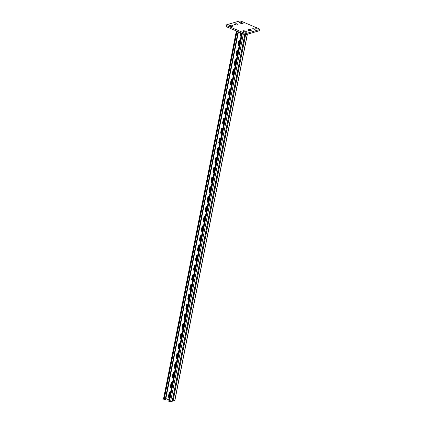 <?xml version="1.0" encoding="UTF-8"?>
<svg xmlns="http://www.w3.org/2000/svg" width="423" height="423" viewBox="0 0 423 423"><rect width="100%" height="100%" fill="white"/><g stroke="black" fill="none" stroke-linecap="round" stroke-linejoin="round"><path stroke-width="0.63" d="M239.45 22.223A1.322 0.434 -168.8 0 1 241.258 22.44L242.516 22.974A1.322 0.434 -168.8 0 1 243.051 23.455A1.322 0.434 -168.8 0 1 242.305 23.699A1.322 0.434 -168.8 0 1 240.988 23.424L239.73 22.89A1.322 0.434 -168.8 0 1 239.201 22.408A1.322 0.434 -168.8 0 1 239.45 22.223M243.093 30.789A1.322 0.434 -168.8 0 1 244.906 31.011L246.165 31.545A1.322 0.434 -168.8 0 1 246.694 32.026A1.322 0.434 -168.8 0 1 245.948 32.264A1.322 0.434 -168.8 0 1 244.637 31.995L243.378 31.461A1.322 0.434 -168.8 0 1 242.844 30.979A1.322 0.434 -168.8 0 1 243.093 30.789M258.887 30.868L259.119 29.695A2.11 0.698 11.2 0 0 259.516 29.393L259.283 30.567A2.11 0.698 -168.8 0 1 258.887 30.868L246.672 34.459A2.11 0.698 -168.8 0 1 243.77 34.104L226.998 26.982A2.11 0.698 -168.8 0 1 226.146 26.21L226.379 25.042A2.11 0.698 11.2 0 0 227.23 25.808L226.998 26.982M259.119 29.695L246.905 33.285L246.672 34.459M226.379 25.042A2.11 0.698 11.2 0 1 226.776 24.735L238.99 21.15A2.11 0.698 11.2 0 1 241.893 21.504L258.665 28.627A2.11 0.698 11.2 0 1 259.516 29.393M243.77 34.104L244.002 32.931L227.23 25.808M234.733 24.058L235.648 23.788A1.322 0.434 -168.8 0 1 237.139 23.894A1.322 0.434 -168.8 0 1 237.99 24.492A1.322 0.434 -168.8 0 1 237.742 24.677L236.827 24.946A1.322 0.434 -168.8 0 1 235.336 24.841A1.322 0.434 -168.8 0 1 234.485 24.248A1.322 0.434 -168.8 0 1 234.733 24.058L234.638 24.513M229.842 25.491L230.757 25.221A1.322 0.434 -168.8 0 1 232.248 25.327A1.322 0.434 -168.8 0 1 233.105 25.925A1.322 0.434 -168.8 0 1 232.856 26.115L231.941 26.385A1.322 0.434 -168.8 0 1 230.45 26.279A1.322 0.434 -168.8 0 1 229.599 25.681A1.322 0.434 -168.8 0 1 229.842 25.491L229.752 25.951M248.153 29.758L249.068 29.488A1.322 0.434 -168.8 0 1 250.559 29.594A1.322 0.434 -168.8 0 1 251.41 30.186A1.322 0.434 -168.8 0 1 251.162 30.377L250.247 30.646A1.322 0.434 -168.8 0 1 248.756 30.541A1.322 0.434 -168.8 0 1 247.904 29.943A1.322 0.434 -168.8 0 1 248.153 29.758L248.058 30.213M253.039 28.32L253.953 28.05A1.322 0.434 -168.8 0 1 255.444 28.156A1.322 0.434 -168.8 0 1 256.296 28.753A1.322 0.434 -168.8 0 1 256.052 28.944L255.132 29.213A1.322 0.434 -168.8 0 1 253.647 29.102A1.322 0.434 -168.8 0 1 252.79 28.51A1.322 0.434 -168.8 0 1 253.039 28.32L252.949 28.78M244.002 32.931A2.11 0.698 11.2 0 0 246.905 33.285M235.643 24.92A1.322 0.434 -168.8 0 1 236.6 24.989M230.752 26.353A1.322 0.434 -168.8 0 1 231.714 26.427M249.062 30.615A1.322 0.434 -168.8 0 1 250.019 30.689M253.948 29.182A1.322 0.434 -168.8 0 1 254.91 29.25M241.031 36.352A1.322 1.052 73.6 0 1 240.053 34.633L240.703 32.804L240.359 34.543A1.322 1.052 73.6 0 0 241.068 36.161A1.322 1.052 73.6 0 1 240.359 34.543L240.666 34.453A1.322 1.052 73.6 0 0 241.121 35.886M240.438 32.687L240.053 34.633M239.095 46.128A1.322 1.052 73.6 0 1 238.117 44.404L238.424 44.315L239.101 40.894A1.322 1.052 73.6 0 1 239.63 40.132A1.322 1.052 73.6 0 0 239.101 40.894L238.424 44.315A1.322 1.052 73.6 0 0 239.132 45.933A1.322 1.052 73.6 0 1 238.424 44.315L238.731 44.225A1.322 1.052 73.6 0 0 239.185 45.658M240.248 40.291A1.322 1.052 73.6 0 0 239.476 40.164A1.322 1.052 73.6 0 0 238.799 40.983L238.117 44.404M208.132 202.495A1.322 1.052 73.6 0 1 207.159 200.777L207.46 200.687L208.142 197.266A1.322 1.052 73.6 0 1 208.666 196.505A1.322 1.052 73.6 0 0 208.142 197.266L207.46 200.687A1.322 1.052 73.6 0 0 208.169 202.305A1.322 1.052 73.6 0 1 207.46 200.687L207.767 200.597A1.322 1.052 73.6 0 0 208.222 202.03M209.285 196.663A1.322 1.052 73.6 0 0 208.513 196.536A1.322 1.052 73.6 0 0 207.836 197.356L207.159 200.777M206.197 212.272A1.322 1.052 73.6 0 1 205.224 210.548L205.525 210.458L206.207 207.037A1.322 1.052 73.6 0 1 206.731 206.276A1.322 1.052 73.6 0 0 206.207 207.037L205.525 210.458A1.322 1.052 73.6 0 0 206.234 212.076A1.322 1.052 73.6 0 1 205.525 210.458L205.832 210.368A1.322 1.052 73.6 0 0 206.287 211.801M207.349 206.435A1.322 1.052 73.6 0 0 206.577 206.308A1.322 1.052 73.6 0 0 205.901 207.127L205.224 210.548M210.067 192.724A1.322 1.052 73.6 0 1 209.094 191L209.396 190.91L210.078 187.489A1.322 1.052 73.6 0 1 210.601 186.728A1.322 1.052 73.6 0 0 210.078 187.489L209.396 190.91A1.322 1.052 73.6 0 0 210.104 192.528A1.322 1.052 73.6 0 1 209.396 190.91L209.702 190.821A1.322 1.052 73.6 0 0 210.157 192.259M211.22 186.892A1.322 1.052 73.6 0 0 210.448 186.76A1.322 1.052 73.6 0 0 209.771 187.579L209.094 191M212.002 182.953A1.322 1.052 73.6 0 1 211.029 181.229L211.331 181.139L212.013 177.718A1.322 1.052 73.6 0 1 212.536 176.957A1.322 1.052 73.6 0 0 212.013 177.718L211.331 181.139A1.322 1.052 73.6 0 0 212.039 182.757A1.322 1.052 73.6 0 1 211.331 181.139L211.637 181.049A1.322 1.052 73.6 0 0 212.092 182.482M213.155 177.115A1.322 1.052 73.6 0 0 212.383 176.988A1.322 1.052 73.6 0 0 211.706 177.808L211.029 181.229M213.938 173.176A1.322 1.052 73.6 0 1 212.965 171.458L213.266 171.368L213.948 167.947A1.322 1.052 73.6 0 1 214.472 167.185A1.322 1.052 73.6 0 0 213.948 167.947L213.266 171.368A1.322 1.052 73.6 0 0 213.975 172.986A1.322 1.052 73.6 0 1 213.266 171.368L213.573 171.278A1.322 1.052 73.6 0 0 214.027 172.711M215.09 167.344A1.322 1.052 73.6 0 0 214.318 167.212A1.322 1.052 73.6 0 0 213.641 168.037L212.965 171.458M215.873 163.405A1.322 1.052 73.6 0 1 214.9 161.681L215.201 161.591L215.883 158.17A1.322 1.052 73.6 0 1 216.407 157.409A1.322 1.052 73.6 0 0 215.883 158.17L215.201 161.591A1.322 1.052 73.6 0 0 215.91 163.209A1.322 1.052 73.6 0 1 215.201 161.591L215.508 161.501A1.322 1.052 73.6 0 0 215.963 162.94M217.025 157.573A1.322 1.052 73.6 0 0 216.253 157.441A1.322 1.052 73.6 0 0 215.577 158.26L214.9 161.681M217.808 153.634A1.322 1.052 73.6 0 1 216.835 151.91L217.136 151.82L217.813 148.399A1.322 1.052 73.6 0 1 218.342 147.638A1.322 1.052 73.6 0 0 217.813 148.399L217.136 151.82A1.322 1.052 73.6 0 0 217.845 153.438A1.322 1.052 73.6 0 1 217.136 151.82L217.443 151.73A1.322 1.052 73.6 0 0 217.898 153.163M218.961 147.796A1.322 1.052 73.6 0 0 218.189 147.669A1.322 1.052 73.6 0 0 217.512 148.489L216.835 151.91M219.743 143.857A1.322 1.052 73.6 0 1 218.77 142.139L219.072 142.049L219.749 138.628A1.322 1.052 73.6 0 1 220.277 137.866A1.322 1.052 73.6 0 0 219.749 138.628L219.072 142.049A1.322 1.052 73.6 0 0 219.78 143.667A1.322 1.052 73.6 0 1 219.072 142.049L219.378 141.959A1.322 1.052 73.6 0 0 219.833 143.392M220.896 138.025A1.322 1.052 73.6 0 0 220.124 137.893A1.322 1.052 73.6 0 0 219.447 138.718L218.77 142.139M221.678 134.086A1.322 1.052 73.6 0 1 220.706 132.362L221.007 132.272L221.684 128.851A1.322 1.052 73.6 0 1 222.212 128.09A1.322 1.052 73.6 0 0 221.684 128.851L221.007 132.272A1.322 1.052 73.6 0 0 221.715 133.89A1.322 1.052 73.6 0 1 221.007 132.272L221.314 132.182A1.322 1.052 73.6 0 0 221.768 133.615M222.831 128.248A1.322 1.052 73.6 0 0 222.059 128.121A1.322 1.052 73.6 0 0 221.382 128.941L220.706 132.362M223.614 124.309A1.322 1.052 73.6 0 1 222.641 122.591L222.942 122.501L223.619 119.08A1.322 1.052 73.6 0 1 224.148 118.318A1.322 1.052 73.6 0 0 223.619 119.08L222.942 122.501A1.322 1.052 73.6 0 0 223.651 124.119A1.322 1.052 73.6 0 1 222.942 122.501L223.249 122.411A1.322 1.052 73.6 0 0 223.704 123.844M224.766 118.477A1.322 1.052 73.6 0 0 223.994 118.35A1.322 1.052 73.6 0 0 223.318 119.17L222.641 122.591M225.549 114.538A1.322 1.052 73.6 0 1 224.576 112.819L224.877 112.73L225.554 109.308A1.322 1.052 73.6 0 1 226.083 108.547A1.322 1.052 73.6 0 0 225.554 109.308L224.877 112.73A1.322 1.052 73.6 0 0 225.586 114.347A1.322 1.052 73.6 0 1 224.877 112.73L225.184 112.64A1.322 1.052 73.6 0 0 225.639 114.073M226.702 108.706A1.322 1.052 73.6 0 0 225.93 108.574A1.322 1.052 73.6 0 0 225.253 109.398L224.576 112.819M227.484 104.767A1.322 1.052 73.6 0 1 226.511 103.043L226.813 102.953L227.489 99.532A1.322 1.052 73.6 0 1 228.018 98.771A1.322 1.052 73.6 0 0 227.489 99.532L226.813 102.953A1.322 1.052 73.6 0 0 227.521 104.571A1.322 1.052 73.6 0 1 226.813 102.953L227.119 102.863A1.322 1.052 73.6 0 0 227.574 104.296M228.637 98.929A1.322 1.052 73.6 0 0 227.865 98.802A1.322 1.052 73.6 0 0 227.188 99.622L226.511 103.043M229.419 94.99A1.322 1.052 73.6 0 1 228.446 93.272L228.748 93.182L229.425 89.761A1.322 1.052 73.6 0 1 229.953 88.999A1.322 1.052 73.6 0 0 229.425 89.761L228.748 93.182A1.322 1.052 73.6 0 0 229.456 94.8A1.322 1.052 73.6 0 1 228.748 93.182L229.055 93.092A1.322 1.052 73.6 0 0 229.509 94.525M230.572 89.158A1.322 1.052 73.6 0 0 229.8 89.031A1.322 1.052 73.6 0 0 229.123 89.85L228.446 93.272M231.355 85.219A1.322 1.052 73.6 0 1 230.382 83.495L230.683 83.405L231.36 79.989A1.322 1.052 73.6 0 1 231.889 79.228A1.322 1.052 73.6 0 0 231.36 79.989L230.683 83.405A1.322 1.052 73.6 0 0 231.392 85.023A1.322 1.052 73.6 0 1 230.683 83.405L230.99 83.32A1.322 1.052 73.6 0 0 231.444 84.753M232.507 79.387A1.322 1.052 73.6 0 0 231.735 79.254A1.322 1.052 73.6 0 0 231.058 80.079L230.382 83.495M233.29 75.447A1.322 1.052 73.6 0 1 232.317 73.724L232.618 73.634L233.295 70.213A1.322 1.052 73.6 0 1 233.824 69.451A1.322 1.052 73.6 0 0 233.295 70.213L232.618 73.634A1.322 1.052 73.6 0 0 233.327 75.252A1.322 1.052 73.6 0 1 232.618 73.634L232.925 73.544A1.322 1.052 73.6 0 0 233.38 74.977M234.442 69.61A1.322 1.052 73.6 0 0 233.67 69.483A1.322 1.052 73.6 0 0 232.994 70.303L232.317 73.724M235.225 65.671A1.322 1.052 73.6 0 1 234.247 63.952L234.554 63.862L235.23 60.441A1.322 1.052 73.6 0 1 235.759 59.68A1.322 1.052 73.6 0 0 235.23 60.441L234.554 63.862A1.322 1.052 73.6 0 0 235.262 65.48A1.322 1.052 73.6 0 1 234.554 63.862L234.86 63.773A1.322 1.052 73.6 0 0 235.315 65.205M236.378 59.839A1.322 1.052 73.6 0 0 235.606 59.712A1.322 1.052 73.6 0 0 234.929 60.531L234.247 63.952M237.16 55.899A1.322 1.052 73.6 0 1 236.182 54.176L236.489 54.086L237.166 50.665A1.322 1.052 73.6 0 1 237.694 49.903A1.322 1.052 73.6 0 0 237.166 50.665L236.489 54.086A1.322 1.052 73.6 0 0 237.197 55.704A1.322 1.052 73.6 0 1 236.489 54.086L236.795 53.996A1.322 1.052 73.6 0 0 237.25 55.434M238.313 50.067A1.322 1.052 73.6 0 0 237.541 49.935A1.322 1.052 73.6 0 0 236.864 50.755L236.182 54.176M238.466 31.852L165.853 398.577L169.036 399.931M170.585 392.126A1.322 1.052 -106.4 0 0 169.808 391.999A1.322 1.052 -106.4 0 0 169.131 392.819L169.438 392.729L168.761 396.15A1.322 1.052 -106.4 0 0 169.464 397.768A1.322 1.052 -106.4 0 1 168.761 396.15L169.438 392.729A1.322 1.052 -106.4 0 1 169.967 391.968A1.322 1.052 -106.4 0 0 169.438 392.729L169.745 392.639A1.322 1.052 -106.4 0 1 170.131 391.968M169.131 392.819L168.454 396.24A1.322 1.052 -106.4 0 0 169.427 397.958M172.521 382.355A1.322 1.052 -106.4 0 0 171.743 382.223A1.322 1.052 -106.4 0 0 171.066 383.048L171.373 382.958L170.696 386.379A1.322 1.052 -106.4 0 0 171.4 387.997A1.322 1.052 -106.4 0 1 170.696 386.379L171.373 382.958A1.322 1.052 -106.4 0 1 171.902 382.196A1.322 1.052 -106.4 0 0 171.373 382.958L171.68 382.868A1.322 1.052 -106.4 0 1 172.066 382.196M171.066 383.048L170.39 386.469A1.322 1.052 -106.4 0 0 171.363 388.187M203.479 225.982A1.322 1.052 -106.4 0 0 202.707 225.856A1.322 1.052 -106.4 0 0 202.03 226.675L202.337 226.585L201.66 230.006A1.322 1.052 -106.4 0 0 202.363 231.624A1.322 1.052 -106.4 0 1 201.66 230.006L202.337 226.585A1.322 1.052 -106.4 0 1 202.866 225.824A1.322 1.052 -106.4 0 0 202.337 226.585L202.638 226.495A1.322 1.052 -106.4 0 1 203.029 225.824M202.03 226.675L201.353 230.096A1.322 1.052 -106.4 0 0 202.326 231.815M205.414 216.211A1.322 1.052 -106.4 0 0 204.642 216.079A1.322 1.052 -106.4 0 0 203.965 216.904L204.272 216.814L203.595 220.23A1.322 1.052 -106.4 0 0 204.298 221.848A1.322 1.052 -106.4 0 1 203.595 220.23L204.272 216.814A1.322 1.052 -106.4 0 1 204.801 216.053A1.322 1.052 -106.4 0 0 204.272 216.814L204.573 216.724A1.322 1.052 -106.4 0 1 204.965 216.053M203.965 216.904L203.289 220.32A1.322 1.052 -106.4 0 0 204.261 222.043M201.544 235.754A1.322 1.052 -106.4 0 0 200.772 235.627A1.322 1.052 -106.4 0 0 200.095 236.446L200.402 236.357L199.725 239.778A1.322 1.052 -106.4 0 0 200.428 241.396A1.322 1.052 -106.4 0 1 199.725 239.778L200.402 236.357A1.322 1.052 -106.4 0 1 200.93 235.595A1.322 1.052 -106.4 0 0 200.402 236.357L200.703 236.267A1.322 1.052 -106.4 0 1 201.094 235.595M200.095 236.446L199.418 239.867A1.322 1.052 -106.4 0 0 200.391 241.591M199.608 245.53A1.322 1.052 -106.4 0 0 198.836 245.398A1.322 1.052 -106.4 0 0 198.16 246.223L198.466 246.133L197.79 249.554A1.322 1.052 -106.4 0 0 198.493 251.172A1.322 1.052 -106.4 0 1 197.79 249.554L198.466 246.133A1.322 1.052 -106.4 0 1 198.995 245.372A1.322 1.052 -106.4 0 0 198.466 246.133L198.768 246.043A1.322 1.052 -106.4 0 1 199.159 245.372M198.16 246.223L197.483 249.644A1.322 1.052 -106.4 0 0 198.456 251.362M197.673 255.302A1.322 1.052 -106.4 0 0 196.901 255.175A1.322 1.052 -106.4 0 0 196.224 255.994L196.531 255.904L195.854 259.325A1.322 1.052 -106.4 0 0 196.558 260.943A1.322 1.052 -106.4 0 1 195.854 259.325L196.531 255.904A1.322 1.052 -106.4 0 1 197.06 255.143A1.322 1.052 -106.4 0 0 196.531 255.904L196.832 255.815A1.322 1.052 -106.4 0 1 197.224 255.143M196.224 255.994L195.548 259.415A1.322 1.052 -106.4 0 0 196.521 261.134M195.738 265.073A1.322 1.052 -106.4 0 0 194.966 264.946A1.322 1.052 -106.4 0 0 194.289 265.766L194.596 265.676L193.919 269.097A1.322 1.052 -106.4 0 0 194.622 270.715A1.322 1.052 -106.4 0 1 193.919 269.097L194.596 265.676A1.322 1.052 -106.4 0 1 195.125 264.914A1.322 1.052 -106.4 0 0 194.596 265.676L194.897 265.586A1.322 1.052 -106.4 0 1 195.289 264.914M194.289 265.766L193.612 269.187A1.322 1.052 -106.4 0 0 194.585 270.91M193.803 274.85A1.322 1.052 -106.4 0 0 193.031 274.717A1.322 1.052 -106.4 0 0 192.354 275.542L192.661 275.452L191.984 278.873A1.322 1.052 -106.4 0 0 192.687 280.491A1.322 1.052 -106.4 0 1 191.984 278.873L192.661 275.452A1.322 1.052 -106.4 0 1 193.189 274.691A1.322 1.052 -106.4 0 0 192.661 275.452L192.962 275.362A1.322 1.052 -106.4 0 1 193.353 274.691M192.354 275.542L191.677 278.963A1.322 1.052 -106.4 0 0 192.65 280.682M191.868 284.621A1.322 1.052 -106.4 0 0 191.096 284.494A1.322 1.052 -106.4 0 0 190.419 285.314L190.725 285.224L190.049 288.645A1.322 1.052 -106.4 0 0 190.752 290.263A1.322 1.052 -106.4 0 1 190.049 288.645L190.725 285.224A1.322 1.052 -106.4 0 1 191.254 284.462A1.322 1.052 -106.4 0 0 190.725 285.224L191.027 285.134A1.322 1.052 -106.4 0 1 191.418 284.462M190.419 285.314L189.742 288.735A1.322 1.052 -106.4 0 0 190.715 290.458M189.932 294.397A1.322 1.052 -106.4 0 0 189.16 294.265A1.322 1.052 -106.4 0 0 188.484 295.085L188.79 294.995L188.113 298.416A1.322 1.052 -106.4 0 0 188.817 300.034A1.322 1.052 -106.4 0 1 188.113 298.416L188.79 294.995A1.322 1.052 -106.4 0 1 189.319 294.234A1.322 1.052 -106.4 0 0 188.79 294.995L189.092 294.905A1.322 1.052 -106.4 0 1 189.483 294.234M188.484 295.085L187.807 298.506A1.322 1.052 -106.4 0 0 188.78 300.23M187.997 304.169A1.322 1.052 -106.4 0 0 187.225 304.037A1.322 1.052 -106.4 0 0 186.548 304.861L186.855 304.772L186.178 308.193A1.322 1.052 -106.4 0 0 186.881 309.81A1.322 1.052 -106.4 0 1 186.178 308.193L186.855 304.772A1.322 1.052 -106.4 0 1 187.384 304.01A1.322 1.052 -106.4 0 0 186.855 304.772L187.162 304.682A1.322 1.052 -106.4 0 1 187.548 304.01M186.548 304.861L185.871 308.282A1.322 1.052 -106.4 0 0 186.844 310.001M186.062 313.94A1.322 1.052 -106.4 0 0 185.29 313.813A1.322 1.052 -106.4 0 0 184.613 314.633L184.92 314.543L184.243 317.964A1.322 1.052 -106.4 0 0 184.946 319.582A1.322 1.052 -106.4 0 1 184.243 317.964L184.92 314.543A1.322 1.052 -106.4 0 1 185.448 313.781A1.322 1.052 -106.4 0 0 184.92 314.543L185.226 314.453A1.322 1.052 -106.4 0 1 185.612 313.781M184.613 314.633L183.936 318.054A1.322 1.052 -106.4 0 0 184.909 319.777M184.127 323.717A1.322 1.052 -106.4 0 0 183.355 323.584A1.322 1.052 -106.4 0 0 182.678 324.404L182.985 324.314L182.308 327.735A1.322 1.052 -106.4 0 0 183.011 329.353A1.322 1.052 -106.4 0 1 182.308 327.735L182.985 324.314A1.322 1.052 -106.4 0 1 183.513 323.553A1.322 1.052 -106.4 0 0 182.985 324.314L183.291 324.23A1.322 1.052 -106.4 0 1 183.677 323.553M182.678 324.404L182.001 327.825A1.322 1.052 -106.4 0 0 182.974 329.549M182.191 333.488A1.322 1.052 -106.4 0 0 181.419 333.361A1.322 1.052 -106.4 0 0 180.743 334.181L181.049 334.091L180.372 337.512A1.322 1.052 -106.4 0 0 181.076 339.13A1.322 1.052 -106.4 0 1 180.372 337.512L181.049 334.091A1.322 1.052 -106.4 0 1 181.578 333.329A1.322 1.052 -106.4 0 0 181.049 334.091L181.356 334.001A1.322 1.052 -106.4 0 1 181.742 333.329M180.743 334.181L180.066 337.602A1.322 1.052 -106.4 0 0 181.039 339.32M180.261 343.259A1.322 1.052 -106.4 0 0 179.484 343.132A1.322 1.052 -106.4 0 0 178.807 343.952L179.114 343.862L178.437 347.283A1.322 1.052 -106.4 0 0 179.141 348.901A1.322 1.052 -106.4 0 1 178.437 347.283L179.114 343.862A1.322 1.052 -106.4 0 1 179.643 343.101A1.322 1.052 -106.4 0 0 179.114 343.862L179.421 343.772A1.322 1.052 -106.4 0 1 179.807 343.101M178.807 343.952L178.131 347.373A1.322 1.052 -106.4 0 0 179.103 349.097M178.326 353.036A1.322 1.052 -106.4 0 0 177.549 352.904A1.322 1.052 -106.4 0 0 176.872 353.728L177.179 353.639L176.502 357.054A1.322 1.052 -106.4 0 0 177.205 358.678A1.322 1.052 -106.4 0 1 176.502 357.054L177.179 353.639A1.322 1.052 -106.4 0 1 177.708 352.877A1.322 1.052 -106.4 0 0 177.179 353.639L177.486 353.549A1.322 1.052 -106.4 0 1 177.871 352.877M176.872 353.728L176.195 357.144A1.322 1.052 -106.4 0 0 177.168 358.868M176.391 362.807A1.322 1.052 -106.4 0 0 175.614 362.68A1.322 1.052 -106.4 0 0 174.937 363.5L175.244 363.41L174.567 366.831A1.322 1.052 -106.4 0 0 175.27 368.449A1.322 1.052 -106.4 0 1 174.567 366.831L175.244 363.41A1.322 1.052 -106.4 0 1 175.772 362.648A1.322 1.052 -106.4 0 0 175.244 363.41L175.55 363.32A1.322 1.052 -106.4 0 1 175.936 362.648M174.937 363.5L174.26 366.921A1.322 1.052 -106.4 0 0 175.233 368.639M174.456 372.578A1.322 1.052 -106.4 0 0 173.679 372.452A1.322 1.052 -106.4 0 0 173.002 373.271L173.308 373.181L172.632 376.602A1.322 1.052 -106.4 0 0 173.335 378.22A1.322 1.052 -106.4 0 1 172.632 376.602L173.308 373.181A1.322 1.052 -106.4 0 1 173.837 372.42A1.322 1.052 -106.4 0 0 173.308 373.181L173.615 373.091A1.322 1.052 -106.4 0 1 174.001 372.42M173.002 373.271L172.325 376.692A1.322 1.052 -106.4 0 0 173.298 378.416M244.938 34.443L172.309 401.253L170.511 401.85L169.422 401.718L168.772 401.284L241.649 33.206M163.632 398.931L164.14 399.476L165.626 399.492L238.371 31.81M169.523 397.493A1.322 1.052 -106.4 0 1 169.068 396.06L169.745 392.639M171.458 387.722A1.322 1.052 -106.4 0 1 171.003 386.289L171.68 382.868M202.416 231.349A1.322 1.052 -106.4 0 1 201.961 229.916L202.638 226.495M204.351 221.578A1.322 1.052 -106.4 0 1 203.897 220.145L204.573 216.724M200.481 241.121A1.322 1.052 -106.4 0 1 200.026 239.688L200.703 236.267M198.546 250.897A1.322 1.052 -106.4 0 1 198.091 249.464L198.768 246.043M196.61 260.668A1.322 1.052 -106.4 0 1 196.156 259.236L196.832 255.815M194.675 270.44A1.322 1.052 -106.4 0 1 194.22 269.007L194.897 265.586M192.74 280.216A1.322 1.052 -106.4 0 1 192.285 278.783L192.962 275.362M190.805 289.988A1.322 1.052 -106.4 0 1 190.35 288.555L191.027 285.134M188.87 299.764A1.322 1.052 -106.4 0 1 188.415 298.326L189.092 294.905M186.934 309.536A1.322 1.052 -106.4 0 1 186.48 308.103L187.162 304.682M184.999 319.307A1.322 1.052 -106.4 0 1 184.544 317.874L185.226 314.453M183.069 329.083A1.322 1.052 -106.4 0 1 182.609 327.645L183.291 324.23M181.134 338.855A1.322 1.052 -106.4 0 1 180.674 337.422L181.356 334.001M179.199 348.626A1.322 1.052 -106.4 0 1 178.739 347.193L179.421 343.772M177.263 358.403A1.322 1.052 -106.4 0 1 176.803 356.97L177.486 353.549M175.328 368.174A1.322 1.052 -106.4 0 1 174.873 366.741L175.55 363.32M173.393 377.945A1.322 1.052 -106.4 0 1 172.938 376.512L173.615 373.091M240.973 32.915L240.666 34.453M238.731 44.225L239.407 40.804A1.322 1.052 73.6 0 1 239.799 40.132M207.767 200.597L208.444 197.176A1.322 1.052 73.6 0 1 208.835 196.505M205.832 210.368L206.509 206.947A1.322 1.052 73.6 0 1 206.9 206.276M209.702 190.821L210.379 187.405A1.322 1.052 73.6 0 1 210.77 186.728M211.637 181.049L212.314 177.628A1.322 1.052 73.6 0 1 212.706 176.957M213.573 171.278L214.25 167.857A1.322 1.052 73.6 0 1 214.641 167.185M215.508 161.501L216.185 158.08A1.322 1.052 73.6 0 1 216.576 157.409M217.443 151.73L218.12 148.309A1.322 1.052 73.6 0 1 218.511 147.638M219.378 141.959L220.055 138.538A1.322 1.052 73.6 0 1 220.446 137.866M221.314 132.182L221.99 128.761A1.322 1.052 73.6 0 1 222.382 128.09M223.249 122.411L223.926 118.99A1.322 1.052 73.6 0 1 224.317 118.318M225.184 112.64L225.861 109.219A1.322 1.052 73.6 0 1 226.252 108.547M227.119 102.863L227.796 99.442A1.322 1.052 73.6 0 1 228.187 98.771M229.055 93.092L229.731 89.671A1.322 1.052 73.6 0 1 230.123 88.999M230.99 83.32L231.667 79.899A1.322 1.052 73.6 0 1 232.058 79.228M232.925 73.544L233.602 70.123A1.322 1.052 73.6 0 1 233.993 69.451M234.86 63.773L235.537 60.352A1.322 1.052 73.6 0 1 235.928 59.68M236.795 53.996L237.472 50.58A1.322 1.052 73.6 0 1 237.863 49.903M172.341 401.073L174.873 400.502L247.392 34.247M169.041 396.293L169.787 392.47M170.977 386.516L171.722 382.693M172.907 376.745L173.657 372.922M174.842 366.974L175.593 363.151M176.777 357.197L177.528 353.374L177.946 353.528L178.094 352.925M178.712 347.426L179.463 343.603M180.647 337.649L181.398 333.832M182.583 327.878L183.333 324.055L183.751 324.208L183.899 323.606M184.518 318.107L185.269 314.284M186.453 308.33L187.204 304.512M222.017 128.65L221.298 132.299M220.082 138.421L219.363 142.075M218.146 148.198L217.427 151.846M216.211 157.969L215.492 161.618M214.276 167.741L213.557 171.394M212.341 177.517L211.622 181.166M210.405 187.289L209.686 190.942M208.476 197.065L207.751 200.714M206.54 206.836L205.816 210.485M204.605 216.608L203.881 220.261M202.67 226.384L201.945 230.033M200.735 236.156L200.01 239.804M198.799 245.927L198.075 249.581M196.864 255.704L196.14 259.352M194.929 265.475L194.205 269.123M192.994 275.246L192.269 278.9M191.059 285.023L190.334 288.671M189.123 294.794L188.399 298.442M224.539 118.366L224.391 118.974L223.979 118.8L223.222 122.644M225.908 109.044L225.158 112.867M227.844 99.273L227.093 103.096M229.779 89.502L229.028 93.319M231.714 79.725L230.963 83.548M233.649 69.954L232.899 73.776M236.145 59.728L236.002 60.336L235.59 60.161L234.834 64M237.52 50.406L236.769 54.229M239.455 40.634L238.704 44.457M241.01 32.931L240.639 34.681M169.337 397.282L170.353 392.015M241.427 33.11L240.936 35.675M240.015 40.18L239 45.446M238.08 49.956L237.065 55.217M236.002 60.336L235.13 64.994M234.21 69.499L233.195 74.765M232.275 79.275L231.259 84.537M230.339 89.047L229.324 94.313M228.409 98.818L227.389 104.084M226.474 108.595L225.454 113.856M224.391 118.974L223.518 123.632M222.577 128.132L221.546 133.345M220.642 137.903L219.611 143.117M218.707 147.68L217.676 152.893M216.772 157.451L215.741 162.665M214.836 167.222L213.805 172.436M212.901 176.999L211.87 182.213M210.966 186.77L209.935 191.984M209.031 196.542L208 201.755M207.096 206.318L206.064 211.532M205.16 216.09L204.129 221.303M203.225 225.861L202.194 231.08M201.29 235.637L200.259 240.851M199.355 245.409L198.324 250.622M197.419 255.185L196.388 260.399M195.484 264.957L194.453 270.17M193.549 274.728L192.518 279.941M191.614 284.505L190.583 289.718M189.678 294.276L188.647 299.489M186.749 309.324L187.77 304.058M184.814 319.095L185.834 313.829M182.879 328.867L183.751 324.208M180.944 338.643L181.964 333.377M179.008 348.415L180.029 343.148M177.073 358.186L177.946 353.528M175.138 367.962L176.158 362.696M173.208 377.734L174.223 372.467M171.273 387.505L172.288 382.244M169.057 396.589L169.449 396.758M169.036 396.362L169.433 396.531M169.126 396.092L169.544 396.266M169.11 395.865L169.528 396.044M169.221 395.6L169.639 395.78M169.205 395.373L169.623 395.553M169.316 395.114L169.739 395.288M169.3 394.886L169.723 395.066M169.417 394.622L169.835 394.802M169.401 394.4L169.819 394.574M169.512 394.136L169.93 394.315M169.496 393.908L169.914 394.088M169.607 393.649L170.025 393.824M169.591 393.422L170.014 393.596M169.702 393.157L170.125 393.337M169.692 392.93L170.109 393.11M169.803 392.671L170.22 392.845M169.797 392.449L170.205 392.623M169.924 392.19L170.316 392.359M170.992 386.818L171.384 386.982M170.971 386.59L171.368 386.759M171.061 386.315L171.479 386.495M171.045 386.093L171.463 386.268M171.156 385.829L171.574 386.009M171.141 385.602L171.558 385.781M171.252 385.337L171.675 385.517M171.236 385.115L171.659 385.29M171.352 384.851L171.77 385.03M171.336 384.623L171.754 384.803M171.447 384.364L171.865 384.539M171.431 384.137L171.849 384.317M171.542 383.873L171.96 384.052M171.526 383.645L171.95 383.825M171.638 383.386L172.061 383.561M171.627 383.159L172.045 383.338M171.738 382.894L172.156 383.074M171.733 382.672L172.14 382.847M171.86 382.418L172.251 382.588M172.928 377.046L173.319 377.21M172.907 376.819L173.303 376.983M172.996 376.544L173.414 376.724M172.981 376.317L173.398 376.496M173.092 376.052L173.509 376.232M173.076 375.83L173.493 376.005M173.187 375.566L173.61 375.746M173.171 375.338L173.594 375.518M173.287 375.079L173.705 375.254M173.271 374.852L173.689 375.032M173.382 374.588L173.8 374.767M173.367 374.366L173.784 374.54M173.478 374.101L173.895 374.276M173.462 373.874L173.885 374.054M173.573 373.609L173.996 373.789M173.562 373.387L173.98 373.562M173.673 373.123L174.091 373.303M173.668 372.901L174.075 373.075M173.795 372.647L174.186 372.811M174.863 367.27L175.254 367.439M174.842 367.042L175.238 367.212M174.932 366.773L175.349 366.947M174.916 366.545L175.334 366.725M175.027 366.281L175.445 366.461M175.011 366.054L175.429 366.233M175.122 365.795L175.545 365.969M175.106 365.567L175.529 365.747M175.222 365.303L175.64 365.483M175.207 365.081L175.624 365.255M175.318 364.816L175.735 364.996M175.302 364.589L175.719 364.769M175.413 364.325L175.831 364.504M175.397 364.103L175.82 364.277M175.508 363.838L175.931 364.018M175.497 363.611L175.915 363.791M175.608 363.352L176.026 363.526M175.603 363.13L176.01 363.304M175.73 362.871L176.121 363.04M176.798 357.498L177.189 357.662M176.777 357.271L177.174 357.44M176.867 356.996L177.285 357.176M176.851 356.769L177.269 356.949M176.962 356.51L177.38 356.684M176.946 356.282L177.364 356.462M177.057 356.018L177.48 356.198M177.041 355.796L177.464 355.97M177.152 355.532L177.575 355.711M177.142 355.304L177.56 355.484M177.253 355.045L177.671 355.22M177.237 354.818L177.655 354.992M177.348 354.553L177.766 354.733M177.332 354.326L177.755 354.506M177.443 354.067L177.866 354.241M177.433 353.84L177.85 354.019M177.544 353.575L177.961 353.755M177.665 353.099L178.057 353.268M178.733 347.727L179.125 347.891M178.712 347.5L179.109 347.664M178.802 347.225L179.22 347.399M178.786 346.997L179.204 347.177M178.897 346.733L179.315 346.913M178.881 346.511L179.299 346.686M178.992 346.247L179.41 346.426M178.977 346.019L179.4 346.199M179.088 345.76L179.511 345.935M179.077 345.533L179.495 345.713M179.188 345.268L179.606 345.448M179.172 345.041L179.59 345.221M179.283 344.782L179.701 344.957M179.267 344.555L179.69 344.734M179.378 344.29L179.801 344.47M179.368 344.068L179.786 344.243M179.479 343.804L179.897 343.984M179.474 343.582L179.881 343.756M179.601 343.328L179.992 343.492M180.669 337.951L181.06 338.12M180.647 337.723L181.044 337.892M180.737 337.448L181.155 337.628M180.721 337.226L181.139 337.401M180.833 336.962L181.25 337.142M180.817 336.734L181.234 336.914M180.928 336.475L181.345 336.65M180.912 336.248L181.335 336.428M181.023 335.984L181.446 336.163M181.012 335.762L181.43 335.936M181.123 335.497L181.541 335.672M181.107 335.27L181.525 335.45M181.218 335.005L181.636 335.185M181.203 334.783L181.626 334.958M181.314 334.519L181.737 334.699M181.303 334.292L181.721 334.471M181.414 334.033L181.832 334.207M181.409 333.81L181.816 333.985M181.536 333.551L181.927 333.721M182.604 328.179L182.995 328.343M182.583 327.952L182.979 328.121M182.673 327.677L183.09 327.857M182.657 327.45L183.074 327.629M182.768 327.19L183.185 327.365M182.752 326.963L183.17 327.143M182.863 326.699L183.281 326.879M182.847 326.477L183.27 326.651M182.958 326.212L183.381 326.392M182.948 325.985L183.365 326.165M183.059 325.721L183.476 325.9M183.043 325.499L183.46 325.673M183.154 325.234L183.571 325.414M183.138 325.007L183.561 325.187M183.249 324.748L183.672 324.922M183.238 324.52L183.656 324.7M183.349 324.256L183.767 324.436M183.471 323.78L183.862 323.944M184.539 318.408L184.93 318.572M184.518 318.181L184.914 318.345M184.608 317.906L185.025 318.08M184.592 317.678L185.01 317.858M184.703 317.414L185.121 317.594M184.687 317.192L185.105 317.366M184.798 316.927L185.216 317.107M184.782 316.7L185.205 316.88M184.893 316.436L185.316 316.615M184.883 316.214L185.3 316.388M184.994 315.949L185.411 316.129M184.978 315.722L185.396 315.902M185.089 315.463L185.507 315.637M185.073 315.235L185.496 315.415M185.184 314.971L185.607 315.151M185.174 314.749L185.591 314.924M185.285 314.485L185.702 314.659M185.279 314.263L185.686 314.437M185.406 314.009L185.797 314.173M186.474 308.631L186.866 308.795M186.453 308.404L186.85 308.573M186.543 308.129L186.961 308.309M186.527 307.907L186.945 308.081M186.638 307.643L187.056 307.822M186.622 307.415L187.04 307.595M186.733 307.156L187.151 307.331M186.717 306.929L187.14 307.109M186.829 306.664L187.252 306.844M186.818 306.437L187.236 306.617M186.929 306.178L187.347 306.352M186.913 305.951L187.331 306.13M187.024 305.686L187.442 305.866M187.008 305.464L187.431 305.639M187.119 305.2L187.542 305.38M187.103 304.972L187.526 305.152M187.22 304.708L187.638 304.888M187.215 304.491L187.622 304.66M187.341 304.232L187.733 304.401M241.015 33.015L241.433 33.195M240.904 33.28L241.322 33.459M240.92 33.507L241.337 33.681M240.809 33.766L241.226 33.946M240.819 33.993L241.242 34.173M240.708 34.258L241.131 34.432M240.724 34.48L241.142 34.66M240.639 34.755L241.031 34.924M240.655 34.982L241.047 35.146M239.587 40.354L239.984 40.523M239.46 40.613L239.873 40.788M239.466 40.835L239.889 41.01M239.355 41.1L239.772 41.274M239.37 41.322L239.788 41.502M239.259 41.586L239.677 41.766M239.275 41.814L239.693 41.988M239.159 42.073L239.582 42.252M239.175 42.3L239.598 42.48M239.064 42.564L239.481 42.739M239.08 42.786L239.497 42.966M238.969 43.051L239.386 43.231M238.984 43.278L239.402 43.458M238.873 43.543L239.291 43.717M238.884 43.765L239.307 43.944M238.773 44.029L239.196 44.209M238.789 44.256L239.207 44.431M238.704 44.531L239.095 44.695M238.72 44.759L239.111 44.923M237.652 50.131L238.049 50.295M237.525 50.385L237.938 50.559M237.53 50.607L237.953 50.786M237.419 50.871L237.837 51.051M237.435 51.098L237.853 51.273M237.324 51.357L237.742 51.537M237.34 51.585L237.758 51.765M237.224 51.849L237.647 52.024M237.24 52.071L237.663 52.251M237.129 52.336L237.552 52.515M237.144 52.563L237.562 52.743M237.033 52.827L237.451 53.002M237.049 53.049L237.467 53.229M236.938 53.314L237.356 53.494M236.949 53.541L237.372 53.716M236.838 53.8L237.261 53.98M236.854 54.028L237.271 54.207M236.769 54.303L237.16 54.467M236.785 54.53L237.176 54.694M235.717 59.902L236.113 60.071M235.595 60.383L236.018 60.558M235.484 60.642L235.902 60.822M235.5 60.87L235.918 61.049M235.389 61.134L235.807 61.309M235.405 61.356L235.823 61.536M235.294 61.621L235.711 61.8M235.304 61.848L235.727 62.022M235.193 62.107L235.616 62.287M235.209 62.334L235.627 62.514M235.098 62.599L235.516 62.778M235.114 62.826L235.532 63.001M235.003 63.085L235.421 63.265M235.014 63.313L235.437 63.492M234.902 63.577L235.325 63.751M234.918 63.799L235.336 63.979M234.834 64.074L235.225 64.243M234.85 64.301L235.241 64.47M233.782 69.679L234.178 69.843M233.655 69.932L234.067 70.107M233.66 70.155L234.083 70.334M233.549 70.419L233.967 70.593M233.565 70.641L233.982 70.821M233.454 70.905L233.871 71.085M233.47 71.133L233.887 71.307M233.359 71.392L233.776 71.572M233.369 71.619L233.792 71.799M233.258 71.884L233.681 72.063M233.274 72.111L233.692 72.285M233.163 72.37L233.581 72.55M233.179 72.597L233.596 72.777M233.068 72.862L233.485 73.036M233.078 73.084L233.501 73.264M232.967 73.348L233.39 73.528M232.983 73.576L233.401 73.75M232.899 73.851L233.29 74.014M232.914 74.078L233.306 74.242M231.852 79.45L232.243 79.614M231.719 79.704L232.132 79.878M231.725 79.926L232.148 80.106M231.614 80.19L232.031 80.37M231.63 80.418L232.047 80.592M231.518 80.677L231.936 80.856M231.534 80.904L231.952 81.084M231.423 81.168L231.841 81.343M231.434 81.39L231.857 81.57M231.323 81.655L231.746 81.835M231.339 81.882L231.756 82.062M231.228 82.147L231.645 82.321M231.244 82.369L231.661 82.548M231.132 82.633L231.55 82.813M231.143 82.86L231.566 83.035M231.032 83.12L231.455 83.299M231.048 83.347L231.466 83.527M230.963 83.622L231.355 83.791M230.979 83.849L231.37 84.013M229.916 89.221L230.308 89.39M229.784 89.48L230.197 89.655M229.789 89.702L230.212 89.877M229.678 89.962L230.096 90.141M229.694 90.189L230.112 90.369M229.583 90.453L230.001 90.628M229.599 90.675L230.017 90.855M229.488 90.94L229.906 91.119M229.499 91.167L229.922 91.347M229.388 91.431L229.811 91.606M229.403 91.654L229.821 91.833M229.292 91.918L229.71 92.098M229.308 92.145L229.726 92.32M229.197 92.404L229.615 92.584M229.208 92.632L229.631 92.811M229.097 92.896L229.52 93.076M229.113 93.123L229.53 93.298M229.028 93.393L229.419 93.562M229.044 93.62L229.435 93.79M227.981 98.998L228.372 99.162M227.849 99.252L228.261 99.426M227.854 99.474L228.277 99.654M227.743 99.738L228.161 99.913M227.759 99.96L228.177 100.14M227.648 100.225L228.066 100.404M227.664 100.452L228.082 100.626M227.553 100.716L227.971 100.891M227.563 100.938L227.986 101.118M227.452 101.203L227.875 101.383M227.468 101.43L227.886 101.605M227.357 101.689L227.775 101.869M227.373 101.917L227.791 102.096M227.262 102.181L227.68 102.355M227.273 102.403L227.696 102.583M227.162 102.667L227.585 102.847M227.177 102.895L227.6 103.075M227.093 103.17L227.484 103.334M227.109 103.397L227.5 103.561M226.046 108.769L226.437 108.938M225.914 109.023L226.326 109.197M225.919 109.245L226.342 109.425M225.808 109.509L226.226 109.689M225.824 109.737L226.242 109.911M225.713 109.996L226.131 110.176M225.729 110.223L226.146 110.403M225.618 110.488L226.035 110.667M225.628 110.715L226.051 110.889M225.517 110.974L225.94 111.154M225.533 111.201L225.951 111.381M225.422 111.466L225.84 111.64M225.438 111.688L225.856 111.868M225.327 111.952L225.745 112.132M225.343 112.18L225.76 112.354M225.226 112.444L225.649 112.618M225.242 112.666L225.665 112.846M225.158 112.941L225.549 113.11M225.179 113.168L225.565 113.332M224.111 118.54L224.502 118.71M223.984 119.022L224.407 119.196M223.873 119.281L224.296 119.46M223.889 119.508L224.306 119.688M223.778 119.772L224.195 119.947M223.793 120L224.211 120.174M223.682 120.259L224.1 120.439M223.693 120.486L224.116 120.666M223.582 120.751L224.005 120.925M223.598 120.973L224.016 121.152M223.487 121.237L223.904 121.417M223.503 121.464L223.92 121.639M223.392 121.724L223.809 121.903M223.407 121.951L223.825 122.131M223.291 122.215L223.714 122.395M223.307 122.443L223.73 122.617M223.222 122.712L223.614 122.882M223.244 122.94L223.63 123.109M241.258 22.44L241.057 23.45M244.906 31.011L244.706 32.021M253.953 28.05L253.742 29.134M249.068 29.488L248.851 30.567M246.165 31.545L246.017 32.264M230.757 25.221L230.546 26.305M242.516 22.974L242.374 23.699M235.648 23.788L235.431 24.867M172.161 401.364L244.817 34.422M170.511 401.85L243.362 33.93M169.422 401.718L242.331 33.491M169.089 401.575L241.998 33.348M236.864 50.755L237.472 50.58M234.929 60.531L235.537 60.352M232.994 70.303L233.602 70.123M231.058 80.079L231.667 79.899M229.123 89.85L229.731 89.671M227.188 99.622L227.796 99.442M225.253 109.398L225.861 109.219M223.318 119.17L223.926 118.99M221.382 128.941L221.99 128.761M219.447 138.718L220.055 138.538M217.512 148.489L218.12 148.309M215.577 158.26L216.185 158.08M213.641 168.037L214.25 167.857M211.706 177.808L212.314 177.628M209.771 187.579L210.379 187.405M207.836 197.356L208.444 197.176M205.901 207.127L206.509 206.947M238.799 40.983L239.407 40.804M165.229 399.608L238.075 31.688M163.801 399.333L236.716 31.106M164.14 399.476L237.049 31.249M168.454 396.24L169.068 396.06M172.325 376.692L172.938 376.512M174.26 366.921L174.873 366.741M176.195 357.144L176.803 356.97M178.131 347.373L178.739 347.193M180.066 337.602L180.674 337.422M182.001 327.825L182.609 327.645M183.936 318.054L184.544 317.874M185.871 308.282L186.48 308.103M187.807 298.506L188.415 298.326M189.742 288.735L190.35 288.555M191.677 278.963L192.285 278.783M193.612 269.187L194.22 269.007M195.548 259.415L196.156 259.236M197.483 249.644L198.091 249.464M199.418 239.867L200.026 239.688M201.353 230.096L201.961 229.916M203.289 220.32L203.897 220.145M170.39 386.469L171.003 386.289M245.657 34.533L173.076 401.099M247.259 34.284L174.725 400.613M163.484 399.042L236.367 30.958"/></g></svg>
